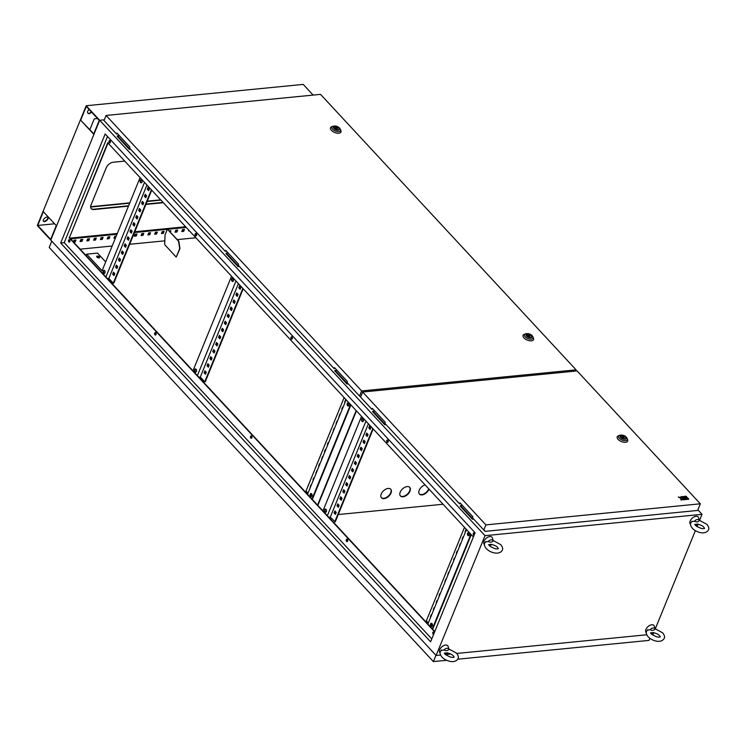 <?xml version="1.0" encoding="UTF-8"?>
<svg xmlns="http://www.w3.org/2000/svg" width="746" height="746" viewBox="0 0 746 746"><rect width="100%" height="100%" fill="white"/><g stroke="black" fill="none" stroke-linecap="round" stroke-linejoin="round"><path stroke-width="1.12" d="M698.704 521.1L699.347 520.68C697.855 522.125 696.223 522.284 694.442 521.165L691.57 521.799M694.442 521.165A3.814 2.266 -42.8 0 1 697.463 519.542A3.814 2.266 -42.8 0 1 699.338 520.661A3.814 2.266 -42.8 0 1 699.347 520.68L698.629 517.827A5.287 3.143 -42.8 0 0 696.018 516.279A5.287 3.143 -42.8 0 0 690.899 519.673A5.287 3.143 -42.8 0 0 690.572 524.279M694.75 524.41L697.976 524.046M697.827 524.196A3.814 2.266 -42.8 0 1 695.598 525.548M654.428 629.577L655.081 629.167C653.58 630.603 651.948 630.771 650.176 629.652L647.295 630.277M650.176 629.652A3.814 2.266 -42.8 0 1 653.188 628.02A3.814 2.266 -42.8 0 1 655.072 629.139A3.814 2.266 -42.8 0 1 655.081 629.167L654.354 626.304A5.287 3.143 -42.8 0 0 651.743 624.766A5.287 3.143 -42.8 0 0 646.623 628.16A5.287 3.143 -42.8 0 0 646.306 632.767M650.475 632.897L653.701 632.533M653.552 632.673A3.814 2.266 -42.8 0 1 651.333 634.025M448.262 649.85L448.905 649.44C447.413 650.885 445.782 651.044 444.001 649.925L441.128 650.559M444.001 649.925A3.814 2.266 -42.8 0 1 447.022 648.302A3.814 2.266 -42.8 0 1 448.905 649.412A3.814 2.266 -42.8 0 1 448.905 649.44M440.14 653.039A5.287 3.143 -42.8 0 1 440.457 648.433A5.287 3.143 -42.8 0 1 445.576 645.038A5.287 3.143 -42.8 0 1 448.187 646.586L448.905 649.412M444.308 653.17L447.535 652.806M447.386 652.955A3.814 2.266 -42.8 0 1 445.157 654.298M492.528 541.372L493.181 540.962C491.689 542.398 490.047 542.566 488.276 541.437L485.394 542.072M488.276 541.437A3.814 2.266 -42.8 0 1 491.288 539.815A3.814 2.266 -42.8 0 1 493.171 540.934A3.814 2.266 -42.8 0 1 493.181 540.962M484.406 544.561A5.287 3.143 -42.8 0 1 484.723 539.955A5.287 3.143 -42.8 0 1 489.852 536.56A5.287 3.143 -42.8 0 1 492.453 538.099L493.171 540.934M488.574 544.683L491.81 544.328M491.661 544.468A3.814 2.266 -42.8 0 1 489.432 545.82M99.395 256.866A1.585 0.783 22.2 0 0 97.857 256.083A1.585 0.783 22.2 0 0 96.7 256.391A1.585 0.783 22.2 0 0 96.952 257.109A1.585 0.783 22.2 0 0 98.481 257.892A1.585 0.783 22.2 0 0 99.638 257.584A1.585 0.783 22.2 0 0 99.395 256.866M96.682 256.624A1.585 0.783 -157.8 0 1 99.218 257.295A1.585 0.783 -157.8 0 1 99.488 257.771M104.608 270.649A1.585 1.007 -95.6 0 0 103.936 270.35A1.585 1.007 -95.6 0 0 103.097 271.479A1.585 1.007 -95.6 0 0 103.573 273.195A1.585 1.007 -95.6 0 0 104.244 273.502A1.585 1.007 -95.6 0 0 105.083 272.365A1.585 1.007 -95.6 0 0 104.608 270.649M104.216 270.378A1.585 1.007 -95.6 0 0 103.619 271.637A1.585 1.007 -95.6 0 0 104.114 273.148A1.585 1.007 -95.6 0 0 104.515 273.418M141.6 180.01A1.585 1.007 -95.6 0 0 140.919 179.711A1.585 1.007 -95.6 0 0 140.089 180.84A1.585 1.007 -95.6 0 0 140.556 182.565A1.585 1.007 -95.6 0 0 141.236 182.863A1.585 1.007 -95.6 0 0 142.066 181.735A1.585 1.007 -95.6 0 0 141.6 180.01M141.199 179.739A1.585 1.007 -95.6 0 0 140.612 180.998A1.585 1.007 -95.6 0 0 141.097 182.509A1.585 1.007 -95.6 0 0 141.498 182.779M195.042 371.806A1.585 1.007 84.4 0 1 194.566 370.091A1.585 1.007 84.4 0 1 195.405 368.953A1.585 1.007 84.4 0 1 196.077 369.261A1.585 1.007 84.4 0 1 196.552 370.976A1.585 1.007 84.4 0 1 195.713 372.114A1.585 1.007 84.4 0 1 195.042 371.806M195.984 372.021A1.585 1.007 84.4 0 1 195.583 371.75A1.585 1.007 84.4 0 1 195.088 370.249A1.585 1.007 84.4 0 1 195.685 368.99M232.025 281.167A1.585 1.007 84.4 0 1 231.558 279.452A1.585 1.007 84.4 0 1 232.388 278.323A1.585 1.007 84.4 0 1 233.069 278.622A1.585 1.007 84.4 0 1 233.535 280.337A1.585 1.007 84.4 0 1 232.705 281.475A1.585 1.007 84.4 0 1 232.025 281.167M232.966 281.391A1.585 1.007 84.4 0 1 232.566 281.121A1.585 1.007 84.4 0 1 232.081 279.61A1.585 1.007 84.4 0 1 232.668 278.351M311.623 493.815A1.585 1.007 -95.6 0 0 310.942 493.516A1.585 1.007 -95.6 0 0 310.103 494.645A1.585 1.007 -95.6 0 0 310.578 496.37A1.585 1.007 -95.6 0 0 311.25 496.668A1.585 1.007 -95.6 0 0 312.089 495.54A1.585 1.007 -95.6 0 0 311.623 493.815M311.222 493.544A1.585 1.007 -95.6 0 0 310.634 494.803A1.585 1.007 -95.6 0 0 311.119 496.314A1.585 1.007 -95.6 0 0 311.52 496.584M348.606 403.176A1.585 1.007 -95.6 0 0 347.934 402.877A1.585 1.007 -95.6 0 0 347.095 404.006A1.585 1.007 -95.6 0 0 347.571 405.731A1.585 1.007 -95.6 0 0 348.242 406.029A1.585 1.007 -95.6 0 0 349.081 404.901A1.585 1.007 -95.6 0 0 348.606 403.176M348.205 402.905A1.585 1.007 -95.6 0 0 347.617 404.164A1.585 1.007 -95.6 0 0 348.112 405.675A1.585 1.007 -95.6 0 0 348.513 405.945M363.05 418.748A1.585 1.007 -95.6 0 0 362.379 418.45A1.585 1.007 -95.6 0 0 361.54 419.578A1.585 1.007 -95.6 0 0 362.006 421.294A1.585 1.007 -95.6 0 0 362.687 421.602A1.585 1.007 -95.6 0 0 363.526 420.464A1.585 1.007 -95.6 0 0 363.05 418.748M362.649 418.478A1.585 1.007 -95.6 0 0 362.062 419.737A1.585 1.007 -95.6 0 0 362.556 421.248A1.585 1.007 -95.6 0 0 362.948 421.518M326.058 509.387A1.585 1.007 -95.6 0 0 325.387 509.08A1.585 1.007 -95.6 0 0 324.547 510.217A1.585 1.007 -95.6 0 0 325.023 511.933A1.585 1.007 -95.6 0 0 325.694 512.241A1.585 1.007 -95.6 0 0 326.534 511.103A1.585 1.007 -95.6 0 0 326.058 509.387M325.666 509.117A1.585 1.007 -95.6 0 0 325.079 510.376A1.585 1.007 -95.6 0 0 325.564 511.887A1.585 1.007 -95.6 0 0 325.965 512.148M431.971 623.563A1.585 1.007 -95.6 0 0 431.3 623.264A1.585 1.007 -95.6 0 0 430.461 624.393A1.585 1.007 -95.6 0 0 430.936 626.118A1.585 1.007 -95.6 0 0 431.608 626.416A1.585 1.007 -95.6 0 0 432.447 625.288A1.585 1.007 -95.6 0 0 431.971 623.563M431.58 623.292A1.585 1.007 -95.6 0 0 430.983 624.551A1.585 1.007 -95.6 0 0 431.477 626.062A1.585 1.007 -95.6 0 0 431.878 626.332M468.964 532.924A1.585 1.007 -95.6 0 0 468.283 532.625A1.585 1.007 -95.6 0 0 467.453 533.754A1.585 1.007 -95.6 0 0 467.919 535.479A1.585 1.007 -95.6 0 0 468.6 535.777A1.585 1.007 -95.6 0 0 469.43 534.649A1.585 1.007 -95.6 0 0 468.964 532.924M468.563 532.653A1.585 1.007 -95.6 0 0 467.975 533.912A1.585 1.007 -95.6 0 0 468.46 535.423A1.585 1.007 -95.6 0 0 468.861 535.693M433.249 632.076A1.231 0.783 -95.6 0 0 433.482 634.445M433.659 634.296A1.231 0.783 84.4 0 1 433.044 632.048A1.231 0.783 84.4 0 1 433.939 633.624M347.077 539.172A1.231 0.783 -95.6 0 0 347.31 541.54M346.582 541.372A1.231 0.783 84.4 0 1 347.394 539.386A1.231 0.783 84.4 0 1 346.582 541.372M251.271 435.897A1.231 0.783 -95.6 0 0 251.505 438.266M250.787 438.089A1.231 0.783 84.4 0 1 251.589 436.112A1.231 0.783 84.4 0 1 250.787 438.089M155.476 332.613A1.231 0.783 -95.6 0 0 155.709 334.982M154.981 334.814A1.231 0.783 84.4 0 1 155.793 332.828A1.231 0.783 84.4 0 1 154.981 334.814M69.303 239.718A1.231 0.783 -95.6 0 0 69.537 242.086M68.809 241.909A1.231 0.783 84.4 0 1 69.62 239.932A1.231 0.783 84.4 0 1 68.809 241.909M109.755 140.584A1.231 0.783 -95.6 0 0 109.988 142.952M109.261 142.775A1.231 0.783 84.4 0 1 110.072 140.798A1.231 0.783 84.4 0 1 109.261 142.775M195.928 233.479A1.231 0.783 -95.6 0 0 196.161 235.848M195.433 235.68A1.231 0.783 84.4 0 1 196.245 233.694A1.231 0.783 84.4 0 1 195.433 235.68M291.733 336.763A1.231 0.783 -95.6 0 0 291.966 339.132M291.238 338.954A1.231 0.783 84.4 0 1 292.05 336.978A1.231 0.783 84.4 0 1 291.238 338.954M387.538 440.037A1.231 0.783 -95.6 0 0 387.771 442.406M387.043 442.238A1.231 0.783 84.4 0 1 387.855 440.252A1.231 0.783 84.4 0 1 387.043 442.238M473.71 532.942A1.231 0.783 -95.6 0 0 473.943 535.311M474.12 535.162A1.231 0.783 84.4 0 1 473.496 532.914A1.231 0.783 84.4 0 1 474.391 534.49M425.117 484.909A6.341 3.767 137.2 0 0 419.802 489.115A6.341 3.767 137.2 0 0 419.448 494.113A6.341 3.767 137.2 0 0 422.012 494.896A6.341 3.767 137.2 0 0 429.043 489.143M428.754 488.835A6.341 3.767 -42.8 0 1 421.723 494.589A6.341 3.767 -42.8 0 1 419.308 493.945M403.017 496.771A6.341 3.767 137.2 0 0 409.041 492.873A6.341 3.767 137.2 0 0 409.75 487.352A6.341 3.767 137.2 0 0 407.185 486.569A6.341 3.767 137.2 0 0 401.161 490.458A6.341 3.767 137.2 0 0 400.453 495.978A6.341 3.767 137.2 0 0 403.017 496.771M409.601 487.213A6.341 3.767 -42.8 0 1 408.649 492.705A6.341 3.767 -42.8 0 1 402.737 496.454A6.341 3.767 -42.8 0 1 400.322 495.82M384.031 498.636A6.341 3.767 137.2 0 0 390.055 494.747A6.341 3.767 137.2 0 0 390.764 489.227A6.341 3.767 137.2 0 0 388.19 488.434A6.341 3.767 137.2 0 0 382.176 492.332A6.341 3.767 137.2 0 0 381.467 497.843A6.341 3.767 137.2 0 0 384.031 498.636M390.606 489.078A6.341 3.767 -42.8 0 1 389.664 494.57A6.341 3.767 -42.8 0 1 383.742 498.319A6.341 3.767 -42.8 0 1 381.327 497.685M69.91 238.133L117.281 233.479M130.97 232.127L131.781 232.053M134.774 231.754L185.642 226.756M124.75 161.108L113.168 162.246A6.341 3.767 137.2 0 0 106.202 167.822L91.059 204.926A6.341 3.767 137.2 0 0 91.301 208.759A6.341 3.767 137.2 0 0 93.865 209.542L128.443 206.148M145.936 204.423L163.346 202.707M346.125 399.753L307.538 494.309L69.425 237.62L108.011 143.064M466.474 529.501L427.887 624.057L307.538 494.309M434.797 631.508L427.887 624.057M338.152 504.249L337.528 505.788L338.516 506.851M343.934 490.085L343.309 491.623L344.298 492.686M349.715 475.929L349.091 477.468L350.07 478.531M355.497 461.765L354.863 463.303L355.851 464.366M361.269 447.6L360.644 449.139L361.633 450.202M367.051 433.435L366.426 434.974L367.414 436.046M368.403 423.775L330.282 517.174L335.252 521.892L373.186 428.931M369.941 426.358L369.317 427.896L370.305 428.959M364.16 440.522L363.535 442.061L364.524 443.124M358.388 454.678L357.754 456.226L358.742 457.289M352.606 468.842L351.972 470.381L352.961 471.444M346.825 483.007L346.2 484.546L347.179 485.609M341.043 497.172L340.418 498.71L341.407 499.773M335.262 511.327L334.637 512.866L335.625 513.929M337.798 503.858L339.141 505.312L338.33 507.299L336.987 505.844L337.798 503.858M343.57 489.693L344.922 491.148L344.111 493.134L342.768 491.679L343.57 489.693M349.352 475.538L350.704 476.992L349.893 478.969L348.541 477.515L349.352 475.538M355.133 461.373L356.476 462.828L355.674 464.805L354.322 463.359L355.133 461.373M360.915 447.208L362.258 448.663L361.446 450.649L360.104 449.195L360.915 447.208M366.687 433.053L368.039 434.498L367.228 436.485L365.885 435.03L366.687 433.053M334.712 521.948L372.823 428.549M369.578 425.966L370.93 427.421L370.119 429.407L368.776 427.952L369.578 425.966M363.806 440.131L365.148 441.585L364.337 443.562L362.994 442.117L363.806 440.131M358.024 454.295L359.367 455.741L358.565 457.727L357.213 456.272L358.024 454.295M352.243 468.451L353.595 469.905L352.783 471.892L351.431 470.437L352.243 468.451M346.461 482.615L347.813 484.07L347.002 486.056L345.65 484.602L346.461 482.615M340.68 496.78L342.032 498.235L341.22 500.212L339.878 498.757L340.68 496.78M334.907 510.945L336.25 512.39L335.439 514.376L334.096 512.922L334.907 510.945M116.702 265.511L116.078 267.049L117.066 268.112M122.484 251.346L121.859 252.894L122.838 253.957M128.265 237.191L127.631 238.729L128.62 239.792M134.047 223.026L133.413 224.565L134.401 225.628M139.819 208.861L139.194 210.4L140.183 211.463M145.601 194.706L144.976 196.245L145.955 197.308M146.943 185.036L108.832 278.435L113.261 283.21L113.802 283.154L151.736 190.202M148.491 187.619L147.867 189.158L148.846 190.221M142.71 201.784L142.085 203.322L143.073 204.385M136.928 215.948L136.304 217.487L137.292 218.55M131.156 230.104L130.522 231.652L131.51 232.715M125.375 244.268L124.741 245.807L125.729 246.87M119.593 258.433L118.968 259.972L119.947 261.035M113.812 272.598L113.187 274.136L114.175 275.199M116.339 265.119L115.537 267.105L116.88 268.56L117.691 266.574L116.339 265.119M122.12 250.964L121.309 252.941L122.661 254.395L123.472 252.418L122.12 250.964M127.902 236.799L127.09 238.785L128.443 240.231L129.244 238.254L127.902 236.799M133.683 222.634L132.872 224.621L134.224 226.075L135.026 224.089L133.683 222.634M139.455 208.479L138.653 210.456L139.996 211.911L140.808 209.924L139.455 208.479M145.237 194.314L144.426 196.291L145.778 197.746L146.589 195.769L145.237 194.314M113.261 283.21L151.373 189.81M148.128 187.227L147.316 189.214L148.668 190.668L149.48 188.682L148.128 187.227M142.346 201.392L141.544 203.378L142.887 204.833L143.698 202.847L142.346 201.392M136.574 215.557L135.763 217.543L137.105 218.988L137.917 217.011L136.574 215.557M130.792 229.721L129.981 231.698L131.333 233.153L132.135 231.167L130.792 229.721M125.011 243.877L124.2 245.863L125.552 247.318L126.363 245.331L125.011 243.877M119.229 258.041L118.427 260.028L119.77 261.473L120.582 259.496L119.229 258.041M113.457 272.206L112.646 274.183L113.989 275.638L114.8 273.661L113.457 272.206M208.171 364.123L207.547 365.661L208.535 366.724M213.953 349.958L213.328 351.497L214.307 352.56M219.734 335.793L219.1 337.341L220.089 338.404M225.516 321.638L224.882 323.177L225.87 324.24M231.288 307.473L230.663 309.012L231.652 310.075M237.069 293.309L236.445 294.847L237.424 295.91M243.205 288.805L205.271 381.765L204.73 381.821L200.301 377.047L238.412 283.639M239.96 286.231L239.335 287.769L240.315 288.833M234.179 300.396L233.554 301.934L234.542 302.997M228.397 314.551L227.772 316.09L228.761 317.153M222.625 328.716L221.991 330.254L222.979 331.317M216.844 342.88L216.219 344.419L217.198 345.482M211.062 357.036L210.437 358.584L211.416 359.647M205.281 371.2L204.656 372.739L205.644 373.802M207.808 363.731L209.16 365.186L208.348 367.163L207.006 365.717L207.808 363.731M213.589 349.566L214.941 351.021L214.13 353.007L212.778 351.553L213.589 349.566M219.371 335.411L220.723 336.856L219.911 338.843L218.559 337.388L219.371 335.411M225.152 321.246L226.495 322.701L225.693 324.678L224.341 323.232L225.152 321.246M230.934 307.082L232.276 308.536L231.465 310.522L230.122 309.068L230.934 307.082M236.706 292.917L238.058 294.372L237.247 296.358L235.904 294.903L236.706 292.917M242.842 288.413L204.73 381.821M239.597 285.839L240.949 287.294L240.137 289.28L238.785 287.825L239.597 285.839M233.815 300.004L235.167 301.459L234.356 303.435L233.013 301.981L233.815 300.004M228.043 314.169L229.386 315.614L228.574 317.6L227.232 316.145L228.043 314.169M222.261 328.324L223.604 329.779L222.802 331.765L221.45 330.31L222.261 328.324M216.48 342.489L217.832 343.943L217.021 345.92L215.669 344.475L216.48 342.489M210.698 356.653L212.05 358.108L211.239 360.085L209.896 358.63L210.698 356.653M204.926 370.809L206.269 372.263L205.458 374.25L204.115 372.795L204.926 370.809M311.017 496.183L312.024 494.57M348.242 405.805L349.007 403.931M313.264 480.275L312.91 479.892L313.721 477.906L314.075 478.289M319.046 466.11L318.691 465.728L319.502 463.751L319.857 464.124M324.827 451.945L324.473 451.572L325.284 449.586L325.629 449.959M330.599 437.781L331.41 435.804M336.381 423.625L336.838 421.257L337.192 421.639M342.162 409.461L341.808 409.078L342.619 407.102L342.974 407.475M344.139 397.609L306.019 491.017L308.005 493.162M345.053 402.383L344.699 402.001L345.51 400.015L345.864 400.397M339.271 416.538L339.728 414.179L340.083 414.562M333.49 430.703L333.947 428.344L334.301 428.717M327.718 444.868L327.363 444.485L328.175 442.509L328.52 442.882M321.936 459.023L322.393 456.664L322.748 457.046M316.155 473.188L316.612 470.829L316.966 471.211M310.373 487.352L310.83 484.993L311.185 485.366M431.375 625.931L432.372 624.318M468.6 535.553L469.365 533.679M433.622 610.023L433.267 609.641L434.079 607.654L434.433 608.037M439.403 595.858L439.049 595.476L439.86 593.499L440.205 593.872M445.175 581.693L445.632 579.334L445.987 579.707M450.957 567.529L451.414 565.17L451.768 565.552M456.738 553.373L456.384 552.991L457.195 551.005L457.55 551.387M462.52 539.209L462.166 538.826L462.977 536.85L463.322 537.223M464.488 527.357L426.376 620.765L428.363 622.91M465.411 532.131L465.056 531.749L465.868 529.763L466.213 530.145M459.629 546.286L460.086 543.927L460.441 544.31M453.848 560.451L453.493 560.069L454.305 558.092L454.659 558.465M448.066 574.616L448.523 572.257L448.878 572.63M442.285 588.771L443.096 586.794M436.513 602.936L436.158 602.563L436.97 600.577L437.315 600.959M430.731 617.101L430.377 616.718L431.188 614.741L431.542 615.114M235.978 281.009L197.392 375.564M200.301 377.047L198.893 377.187M330.282 517.174L328.874 517.314M327.373 515.691L365.96 421.136M473.384 536.952L107.741 142.766L69.425 237.62M434.666 631.834L69.024 237.657M431.775 638.921L64.203 242.664L60.678 243.01L105.177 133.963L475.099 532.756L430.601 641.802L60.678 243.01M107.527 136.49L64.203 242.664M119.267 135.567L117.439 135.744L129.571 148.818L130.186 148.762M228.071 252.857L226.243 253.034L238.375 266.117L238.99 266.052M386.046 424.595L384.75 424.726L372.618 411.643L374.669 410.897M473.663 519.048L472.367 519.179L460.235 506.105L462.287 505.359M226.243 253.034L226.01 253.603L238.142 266.676L239.447 266.555M699.599 520.26L702.023 514.33L485.003 535.675L99.675 120.274L104.319 119.817L99.675 120.274L50.784 240.081L99.675 120.274L86.191 105.746L303.212 84.401L313.134 95.087M702.023 514.33L697.874 509.854M336.866 370.147L334.814 370.893L346.946 383.976L348.251 383.845M117.439 135.744L117.215 136.313L129.347 149.386L130.653 149.256M335.047 370.324L347.179 383.407L347.785 383.351M188.831 230.188L188.551 230.887L189.4 230.803M184.476 229.386L182.574 229.572L181.763 231.549L183.665 231.363L184.476 229.386M177.688 230.048L175.795 230.234L174.984 232.22L176.886 232.034L177.688 230.048M170.358 232.071L170.909 230.719L169.249 230.878M164.129 231.381L162.227 231.568L161.416 233.554L163.318 233.367L164.129 231.381M157.35 232.053L155.448 232.239L154.636 234.216L156.539 234.03L157.35 232.053M150.561 232.715L148.668 232.901L147.857 234.887L149.76 234.701L150.561 232.715M143.782 233.386L141.88 233.573L141.078 235.559L142.971 235.363L143.782 233.386M137.003 234.048L135.101 234.235L134.289 236.221L136.192 236.034L137.003 234.048M116.217 236.1L114.753 236.24L113.951 238.226L115.406 238.077M109.876 236.715L107.974 236.911L107.163 238.888L109.065 238.701L109.876 236.715M103.088 237.387L101.195 237.573L100.384 239.559L102.286 239.373L103.088 237.387M96.309 238.058L94.406 238.244L93.604 240.221L95.497 240.035L96.309 238.058M89.529 238.72L87.627 238.906L86.816 240.893L88.718 240.706L89.529 238.72M82.75 239.391L80.848 239.578L80.036 241.555L81.939 241.368L82.75 239.391M73.668 242.18L75.15 242.04L75.961 240.053L74.068 240.24L73.388 241.89L74.861 241.723L75.532 240.1M186.276 227.437L167.747 229.264M167.337 229.302L134.457 232.538M116.963 234.253L72.371 238.636L71.234 239.559M69.947 240.585L68.94 241.396M80.139 249.164L112.17 246.012M125.188 244.725L125.748 244.669M129.664 244.287L164.913 240.818M177.343 239.597L195.872 237.778M485.003 535.675L436.102 655.482L37.3 225.553L86.191 105.746M436.102 655.482L440.588 655.044M445.437 654.568L450.677 654.055M456.785 653.449L646.763 634.771M651.603 634.296L653.123 634.147L653.71 632.701M91.161 208.591A6.341 3.767 137.2 0 0 93.576 209.234L128.582 205.793M146.076 204.068L163.057 202.399M655.333 628.738L695.365 530.648M696.988 526.676L697.986 524.224M117.113 233.899L72.371 238.636M72.082 238.328L70.945 239.242M69.788 240.165L68.837 240.93M185.996 227.129L134.606 232.183M181.912 231.195L183.376 231.055L184.038 229.423M175.133 231.866L176.597 231.717L177.259 230.094M170.069 231.764L170.48 230.756M161.565 233.2L163.029 233.06L163.691 231.428M154.786 233.871L156.25 233.722L156.912 232.09M147.997 234.533L149.47 234.393L150.132 232.761M141.218 235.204L142.682 235.055L143.353 233.423M134.439 235.867L135.903 235.727L136.565 234.095M114.091 237.871L115.555 237.722M107.312 238.534L108.776 238.394L109.438 236.762M100.523 239.205L101.997 239.056L102.659 237.433M93.744 239.867L95.208 239.727L95.88 238.095M86.965 240.538L88.429 240.389L89.091 238.767M80.186 241.2L81.65 241.061L82.312 239.429M338.246 514.553L443.049 504.249M317.563 505.117L356.15 410.57M317.852 505.434L356.439 410.878M347.179 383.407L346.946 383.976M238.375 266.117L238.142 266.676M129.571 148.818L129.347 149.386M473.206 518.554L472.367 519.179M472.591 518.61L460.459 505.536M385.589 424.101L384.75 424.726M384.973 424.157L372.841 411.083M432.316 628.831L470.903 534.276M361.53 416.361L322.943 510.917M432.68 629.223L471.267 534.668M311.968 499.083L350.555 404.528M312.332 499.475L350.909 404.919M192.962 370.79L231.549 276.234M105.923 276.952L144.51 182.406M140.08 177.632L102.071 270.761L86.667 254.153L86.088 255.57M108.832 278.435L107.424 278.575M465.056 531.749L465.579 531.693M344.699 402.001L345.23 401.945M238.785 287.825L239.335 287.769M147.316 189.214L147.867 189.158M368.776 427.952L369.317 427.896M462.166 538.826L462.688 538.78M341.808 409.078L342.339 409.032M235.904 294.903L236.445 294.847M144.426 196.291L144.976 196.245M365.885 435.03L366.426 434.974M459.275 545.913L459.806 545.858M338.917 416.165L339.449 416.109M233.013 301.981L233.554 301.934M141.544 203.378L142.085 203.322M362.994 442.117L363.535 442.061M456.384 552.991L456.916 552.945M336.036 423.243L336.558 423.196M230.122 309.068L230.663 309.012M138.653 210.456L139.194 210.4M360.104 449.195L360.644 449.139M453.493 560.069L454.025 560.022M333.145 430.321L333.667 430.274M227.232 316.145L227.772 316.09M135.763 217.543L136.304 217.487M357.213 456.272L357.754 456.226M450.603 567.156L451.134 567.1M330.254 437.408L330.776 437.352M224.341 323.232L224.882 323.177M132.872 224.621L133.413 224.565M354.322 463.359L354.863 463.303M447.721 574.233L448.243 574.187M327.363 444.485L327.886 444.439M221.45 330.31L221.991 330.254M129.981 231.698L130.522 231.652M351.431 470.437L351.972 470.381M444.83 581.32L445.353 581.265M324.473 451.572L325.004 451.517M218.559 337.388L219.1 337.341M127.09 238.785L127.631 238.729M348.541 477.515L349.091 477.468M441.94 588.398L442.462 588.342M321.582 458.65L322.113 458.594M215.669 344.475L216.219 344.419M124.2 245.863L124.741 245.807M345.65 484.602L346.2 484.546M439.049 595.476L439.571 595.429M318.691 465.728L319.223 465.681M212.778 351.553L213.328 351.497M121.309 252.941L121.859 252.894M342.768 491.679L343.309 491.623M436.158 602.563L436.68 602.507M315.8 472.815L316.332 472.759M209.896 358.63L210.437 358.584M118.427 260.028L118.968 259.972M339.878 498.757L340.418 498.71M433.267 609.641L433.799 609.585M312.91 479.892L313.441 479.837M207.006 365.717L207.547 365.661M115.537 267.105L116.078 267.049M336.987 505.844L337.528 505.788M430.377 616.718L430.908 616.672M310.028 486.97L310.55 486.924M204.115 372.795L204.656 372.739M112.646 274.183L113.187 274.136M334.096 512.922L334.637 512.866M104.477 270.528L103.983 270.574M86.667 254.153L97.512 253.09L105.69 261.902M104.794 270.901L103.741 271.003M117.206 133.347L116.535 134.047L104.02 120.554L106.1 115.453L361.633 390.932L576.08 369.839L320.538 94.36L106.1 115.453M116.535 134.047L116.936 133.049L129.841 146.962L129.431 147.95L225.329 251.337L226.01 250.637M225.329 251.337L225.74 250.348L238.636 264.252L238.235 265.24L334.133 368.627L334.805 367.927M575.567 371.098L576.08 369.839M360.747 396.695L359.553 396.033L361.633 390.932M359.553 396.033L347.039 382.539L347.44 381.542L334.534 367.638L334.133 368.627M360.607 397.058L359.647 396.023M531.18 335.588A2.816 1.399 22.2 0 0 528.457 334.189A2.816 1.399 22.2 0 0 526.396 334.74A2.816 1.399 22.2 0 0 526.835 336.017A2.816 1.399 22.2 0 0 529.557 337.416A2.816 1.399 22.2 0 0 531.618 336.866A2.816 1.399 22.2 0 0 531.18 335.588M523.953 334.516A5.632 2.788 22.2 0 0 523.972 337.929A5.632 2.788 22.2 0 0 530.462 340.838A5.632 2.788 22.2 0 0 533.521 338.423L533.082 337.173A4.681 2.322 -157.8 0 1 530.546 339.178A4.681 2.322 -157.8 0 1 525.156 336.763A4.681 2.322 -157.8 0 1 525.137 333.928L523.953 334.516M529.697 335.168L527.357 335.402L529.968 336.838L529.697 335.168M529.725 337.434L529.968 336.838M527.021 336.204L527.357 335.402M338.609 127.995A2.816 1.399 22.2 0 0 335.887 126.596A2.816 1.399 22.2 0 0 333.835 127.137A2.816 1.399 22.2 0 0 334.273 128.415A2.816 1.399 22.2 0 0 336.996 129.813A2.816 1.399 22.2 0 0 339.048 129.272A2.816 1.399 22.2 0 0 338.609 127.995M331.383 126.923A5.632 2.788 22.2 0 0 331.41 130.336A5.632 2.788 22.2 0 0 337.891 133.245A5.632 2.788 22.2 0 0 340.95 130.82L340.521 129.571A4.681 2.322 -157.8 0 1 337.975 131.585A4.681 2.322 -157.8 0 1 332.585 129.161A4.681 2.322 -157.8 0 1 332.576 126.326L331.383 126.923M337.136 127.575L334.786 127.799L337.406 129.244L337.136 127.575M337.164 129.841L337.406 129.244M334.46 128.601L334.786 127.799M625.307 437.063A2.816 1.399 22.2 0 0 622.584 435.664A2.816 1.399 22.2 0 0 620.523 436.214A2.816 1.399 22.2 0 0 620.961 437.492A2.816 1.399 22.2 0 0 623.684 438.881A2.816 1.399 22.2 0 0 625.745 438.34A2.816 1.399 22.2 0 0 625.307 437.063M618.08 435.99A5.632 2.788 22.2 0 0 618.098 439.403A5.632 2.788 22.2 0 0 624.588 442.313A5.632 2.788 22.2 0 0 627.647 439.898L627.209 438.648A4.681 2.322 -157.8 0 1 624.672 440.653A4.681 2.322 -157.8 0 1 619.283 438.238A4.681 2.322 -157.8 0 1 619.264 435.403L618.08 435.99M623.824 436.643L621.483 436.876L624.094 438.312L623.824 436.643M623.852 438.909L624.094 438.312M621.148 437.678L621.483 436.876M682.292 496.584L683.028 497.386L684.632 497.517L683.28 497.647L683.961 498.589L686.367 498.356L684.688 496.351L682.226 496.724L682.972 497.526L684.464 497.535M687.7 499.382L688.8 499.139L688.064 498.337L687.019 498.44L687.7 499.382L688.8 499.139M700.335 503.802L577.096 370.939L362.649 392.032L485.898 524.895L700.335 503.802L697.622 510.46L485.077 531.366L483.818 529.996L485.898 524.895M684.977 496.454L686.712 498.319L687.756 498.216L686.087 496.211L684.977 496.454M684.949 499.652L687.411 499.279L686.665 498.477L684.268 498.71L684.949 499.652L687.411 499.279M680.893 496.724L681.536 497.824L678.254 496.976L680.995 498.309L680.967 499.913L682.254 499.783L682.273 498.617L683.616 499.652L684.66 499.55L681.937 496.622L680.837 496.864L681.713 497.806M682.273 498.757L683.56 499.792L684.66 499.55M678.254 496.976L680.939 498.449L680.912 500.053L682.254 499.783M372.608 408.677L371.937 409.377L360.57 397.133L362.649 392.032M371.937 409.377L372.338 408.388L385.244 422.292L384.833 423.29L459.555 503.839L460.226 503.14M483.818 529.996L472.451 517.743L472.861 516.754L459.956 502.841L459.555 503.839M484.126 529.958L485.077 531.366M685.042 496.314L686.712 498.319M686.768 498.179L687.812 498.076M687.019 498.44L687.756 499.242M684.268 498.71L685.005 499.512M683.28 497.647L683.961 498.589M684.017 498.449L686.423 498.216M167.384 229.181L178.826 241.2L179.972 248.558L176.233 257.081L164.679 244.632L165.071 234.85L167.384 229.181L178.546 241.228L179.702 248.586L176.233 257.081M435.944 655.314L433.379 661.599L49.208 247.448L51.772 241.154M649.878 638.334L649.039 640.394L457.792 659.203M446.677 660.294L433.379 661.599M91.226 111.741A2.462 1.464 -42.8 0 1 88.811 113.373A2.462 1.464 -42.8 0 1 87.963 113.196L87.664 112.702A2.462 1.464 -42.8 0 1 89.24 109.597M91.497 112.031A2.462 1.464 -42.8 0 1 89.082 113.662A2.462 1.464 -42.8 0 1 88.084 113.355A2.462 1.464 -42.8 0 1 87.972 113.215M47.735 217.217A2.462 1.464 -42.8 0 1 46.578 220.005L45.804 220.62A2.462 1.464 -42.8 0 1 44.228 221.338A2.462 1.464 -42.8 0 1 43.38 221.161M44.499 221.627A2.462 1.464 -42.8 0 1 43.501 221.32A2.462 1.464 -42.8 0 1 44.536 218.373L45.31 217.757A2.462 1.464 -42.8 0 1 47.884 217.347A2.462 1.464 -42.8 0 1 46.849 220.294L46.075 220.919A2.462 1.464 -42.8 0 1 44.499 221.627M99.246 120.376L86.303 106.426L80.68 120.199L93.623 134.149L99.246 120.376M89.856 129.636L94.248 118.866L97.53 118.539M43.352 211.678L37.729 225.451L50.672 239.401L56.286 225.628L43.352 211.678M93.754 133.832L80.68 120.199M160.94 200.114L147.139 201.476M129.645 203.192L90.639 207.034M160.67 199.825L147.27 201.14M129.776 202.865L90.639 206.717M54.579 223.791L37.729 225.451M532.364 336.054A4.681 2.322 -157.8 0 1 533.082 337.173L532.215 335.775C530.415 333.826 528.056 333.21 525.137 333.928M526.517 336.045A3.236 1.604 22.2 0 0 530.779 337.714A3.236 1.604 22.2 0 0 531.506 335.56A3.236 1.604 22.2 0 0 527.236 333.891A3.236 1.604 22.2 0 0 526.517 336.045M339.803 128.452A4.681 2.322 -157.8 0 1 340.521 129.571L339.644 128.181C337.845 126.233 335.486 125.617 332.576 126.326M333.947 128.452A3.236 1.604 22.2 0 0 338.208 130.112A3.236 1.604 22.2 0 0 338.936 127.958A3.236 1.604 22.2 0 0 334.674 126.298A3.236 1.604 22.2 0 0 333.947 128.452M626.491 437.529A4.681 2.322 -157.8 0 1 627.209 438.648L626.342 437.249C624.542 435.3 622.183 434.685 619.264 435.403M620.644 437.52A3.236 1.604 22.2 0 0 624.906 439.189A3.236 1.604 22.2 0 0 625.633 437.035A3.236 1.604 22.2 0 0 621.362 435.366A3.236 1.604 22.2 0 0 620.644 437.52M692.018 521.184L690.871 522.75C690.097 524.168 690.619 526.023 692.428 528.345C696.037 532.29 705.306 535.358 708.476 529.94C709.25 528.522 708.728 526.657 706.919 524.345L699.161 520.148M704.569 528.336L704.606 528.28C702.956 529.259 699.935 528.327 695.524 525.464L694.787 524.345M704.55 528.41L703.823 527.217C702.788 525.855 700.578 524.82 697.193 524.102M647.742 629.671L646.605 631.228C645.831 632.645 646.344 634.51 648.162 636.823C651.771 640.767 661.031 643.835 664.21 638.417C664.984 637 664.462 635.135 662.653 632.832L654.895 628.636M660.294 636.823L660.331 636.758C658.69 637.746 655.659 636.804 651.258 633.951L650.512 632.832M660.275 636.888L659.548 635.704C658.513 634.342 656.303 633.298 652.918 632.589M441.576 649.943L440.429 651.51C439.655 652.918 440.177 654.783 441.986 657.095C445.604 661.049 454.864 664.117 458.035 658.69C458.809 657.273 458.296 655.417 456.477 653.104L448.719 648.908M454.127 657.095L454.165 657.03C452.524 658.019 449.493 657.086 445.092 654.223L444.346 653.104M454.109 657.17L453.381 655.976C452.346 654.615 450.136 653.58 446.751 652.862M485.842 541.465L484.704 543.023C483.93 544.44 484.443 546.305 486.261 548.618C489.87 552.562 499.13 555.63 502.31 550.212C503.084 548.795 502.562 546.93 500.752 544.627L492.994 540.43M498.393 548.618L498.431 548.552C496.789 549.541 493.768 548.599 489.357 545.746L488.611 544.627M498.375 548.683L497.657 547.499C496.612 546.137 494.402 545.093 491.017 544.384M110.455 142.02L109.438 140.938"/></g></svg>
